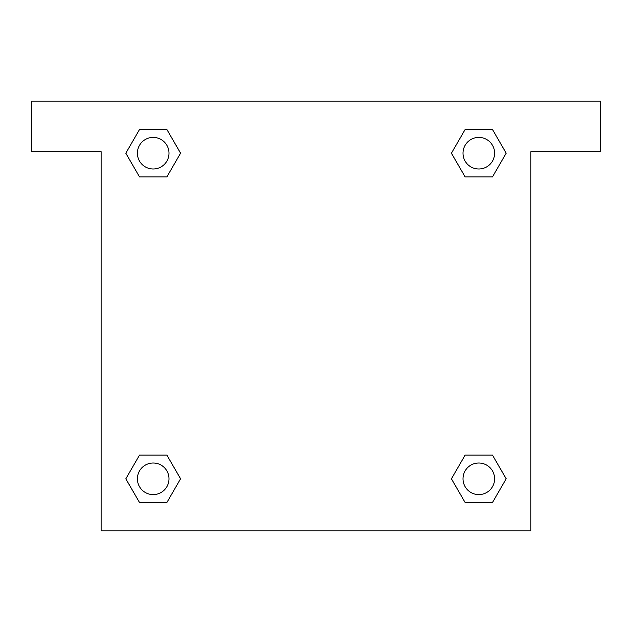 <?xml version="1.0" encoding="UTF-8"?>
<svg xmlns="http://www.w3.org/2000/svg" width="632" height="632" viewBox="0 0 632 632"><rect width="100%" height="100%" fill="white"/><g stroke="black" fill="none" stroke-linecap="round" stroke-linejoin="round"><path stroke-width="0.95" d="M600.4 101.12L31.6 101.12L31.6 151.68L101.12 151.68L101.12 530.88L530.88 530.88L530.88 151.68L600.4 151.68L600.4 101.12M139.514 176.897L166.88 176.897L139.514 176.897L125.831 153.197L139.514 129.497L166.88 129.497L180.562 153.197L166.88 176.897L139.514 176.897L125.8 153.213M166.88 129.497L139.514 129.497L166.88 129.497L180.594 153.181M166.88 455.103L139.514 455.103L166.88 455.103L180.562 478.803L166.88 502.503L139.514 502.503L125.831 478.803L139.514 455.103L166.88 455.103L180.594 478.787M139.514 502.503L166.88 502.503L139.514 502.503L125.8 478.819M492.486 455.103L465.12 455.103L492.486 455.103L506.169 478.803L492.486 502.503L465.12 502.503L451.438 478.803L465.12 455.103L492.486 455.103L506.2 478.787M465.12 502.503L492.486 502.503L465.12 502.503L451.406 478.819M465.12 176.897L492.486 176.897L465.12 176.897L451.438 153.197L465.12 129.497L492.486 129.497L506.169 153.197L492.486 176.897L465.12 176.897L451.406 153.213M492.486 129.497L465.12 129.497L492.486 129.497L506.2 153.181M494.603 478.803A15.8 15.8 0 0 0 470.903 465.12A15.8 15.8 0 0 0 470.903 492.486A15.8 15.8 0 0 0 494.603 478.803M168.997 478.803A15.8 15.8 0 0 0 145.297 465.12A15.8 15.8 0 0 0 145.297 492.486A15.8 15.8 0 0 0 168.997 478.803M494.603 153.197A15.8 15.8 0 0 0 470.903 139.514A15.8 15.8 0 0 0 470.903 166.88A15.8 15.8 0 0 0 494.603 153.197M168.997 153.197A15.8 15.8 0 0 0 145.297 139.514A15.8 15.8 0 0 0 145.297 166.88A15.8 15.8 0 0 0 168.997 153.197"/></g></svg>
